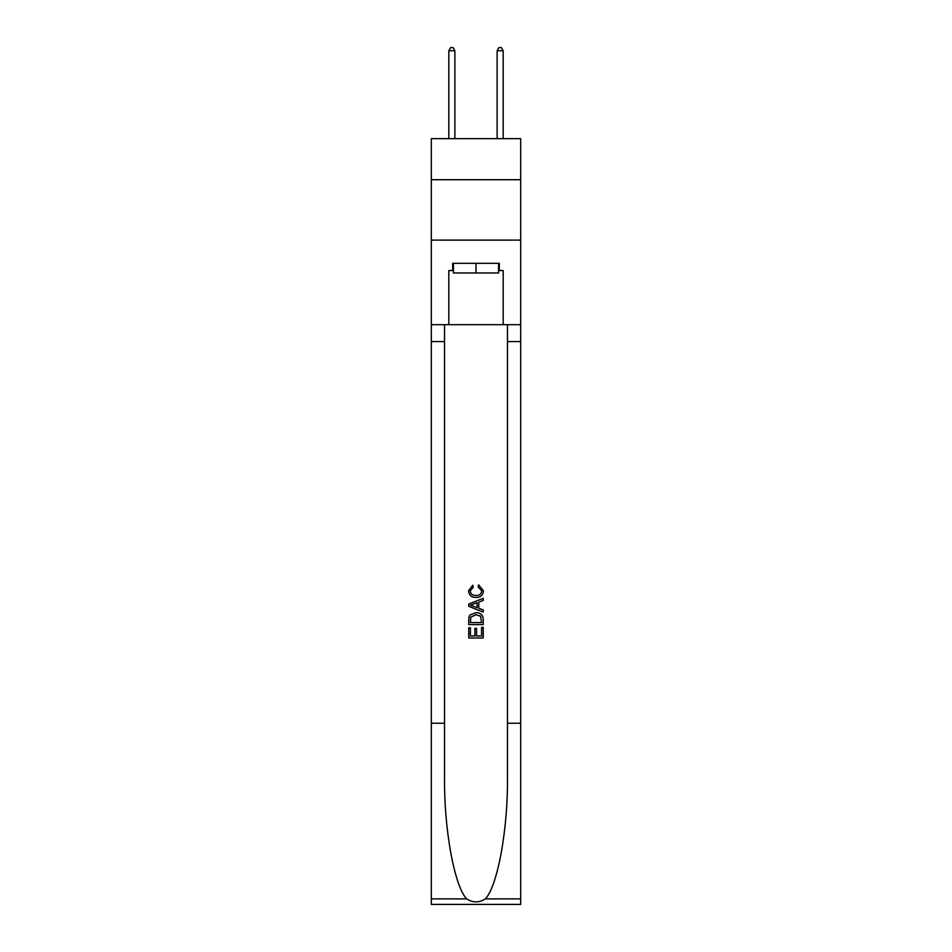 <?xml version="1.0" encoding="UTF-8"?>
<svg xmlns="http://www.w3.org/2000/svg" width="952" height="952" viewBox="0 0 952 952"><rect width="100%" height="100%" fill="white"/><g stroke="black" fill="none" stroke-linecap="round" stroke-linejoin="round"><path stroke-width="1.43" d="M520.684 179.726L520.684 138.671L431.315 138.671L431.315 179.726L520.684 179.726L520.684 240.118L431.315 240.118L431.315 179.726M498.586 263.311L498.586 272.974L453.414 272.974L453.414 263.311M476 263.311L476 272.974M481.569 627.38L481.569 635.936L476.547 635.936L481.569 635.936L481.569 627.38L483.235 627.38L483.235 637.971L468.741 637.971L468.753 627.761L468.741 637.971M474.881 628.32L474.881 635.936L470.419 635.936L474.881 635.936L474.881 628.32L476.547 628.32L476.547 635.936M469.99 614.968L468.955 617.086L469.99 614.968L475.917 612.707C480.546 612.683 482.997 614.921 483.235 619.407L483.235 624.595L468.753 624.595L468.753 619.645L468.741 624.595M478.606 584.837L478.13 586.872L478.606 584.837L483.426 590.752C483.033 595.202 480.522 597.439 475.881 597.475L475.881 597.475C471.43 597.368 468.991 595.143 468.562 590.787L472.775 585.206L473.215 587.253L470.228 590.894C470.669 594.024 472.549 595.535 475.881 595.428C479.272 595.607 481.224 594.107 481.76 590.942L478.13 586.872M485.341 898.89L520.684 898.89L520.684 904.4L431.315 904.4L431.315 723.234L444.536 723.234L444.536 777.094C443.894 828.573 454.342 886.086 466.658 898.89C472.882 902.865 479.106 902.865 485.341 898.89C497.658 886.086 508.106 828.573 507.464 777.094L507.464 324.668M468.741 604.032L468.741 606.329L483.235 612.088L468.753 606.329L468.753 604.032L483.235 598.272L468.741 604.032M507.464 723.234L520.684 723.234L520.684 240.118M431.315 723.234L431.315 240.118M444.536 324.668L444.536 723.234M520.684 898.89L520.684 723.234M431.315 324.668L448.82 324.668L448.82 270.558L453.414 270.558M498.586 270.558L499.312 270.558L499.312 263.311L452.688 263.311L452.688 270.558M499.312 270.558L503.18 270.558L503.18 324.668L520.684 324.668M448.82 324.668L503.18 324.668M483.235 598.272L483.235 600.438L478.785 602.092L478.785 608.268L483.235 609.923L483.235 612.088M473.096 606.174L477.107 607.65L477.107 602.711L470.419 605.186L473.096 606.174M477.107 602.711L477.107 607.65M468.753 619.645L468.955 617.086M480.546 616.146L481.569 622.548L480.546 616.146L475.881 614.754L470.716 617.217L470.419 622.548L481.569 622.548L470.419 622.548M468.753 627.761L470.419 627.761L470.419 635.936M454.866 138.671L454.866 50.742L448.82 50.742L448.82 138.671M448.82 50.742L450.641 47.6L453.057 47.6L454.866 50.742M503.18 138.671L503.18 50.742L497.134 50.742L497.134 138.671M497.134 50.742L498.943 47.6L501.359 47.6L503.18 50.742M507.464 341.578L520.684 341.578M444.536 341.578L431.315 341.578M431.315 898.89L466.658 898.89"/></g></svg>
